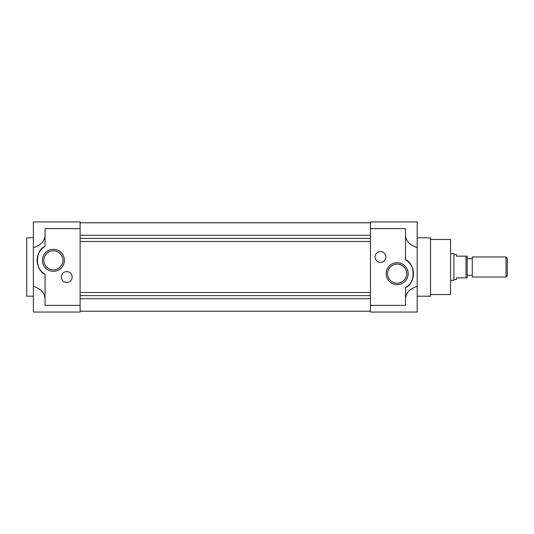 <?xml version="1.0" encoding="UTF-8"?>
<svg xmlns="http://www.w3.org/2000/svg" width="534" height="534" viewBox="0 0 534 534"><rect width="100%" height="100%" fill="white"/><g stroke="black" fill="none" stroke-linecap="round" stroke-linejoin="round"><path stroke-width="0.8" d="M430.537 294.534L450.562 294.534L450.562 239.466L430.537 239.466M417.188 296.203L430.537 296.203L430.537 237.797L417.188 237.797M370.462 221.944L417.188 221.944L417.188 247.669C409.812 245.219 405.913 241.094 405.506 235.294L405.506 259.704A16.274 16.274 0 0 1 405.506 287.646L405.506 305.381L370.462 305.381L370.462 221.944M397.162 283.227A9.552 9.552 0 0 0 406.714 273.675A9.552 9.552 0 0 0 397.162 264.123A9.552 9.552 0 0 0 387.611 273.675A9.552 9.552 0 0 0 397.162 283.227M386.182 273.675A10.98 10.98 0 0 0 397.162 284.655A10.98 10.98 0 0 0 408.143 273.675A10.98 10.98 0 0 0 397.162 262.695A10.98 10.98 0 0 0 386.182 273.675M380.475 262.408A5.427 5.427 0 0 0 385.902 256.988A5.427 5.427 0 0 0 380.475 251.561A5.427 5.427 0 0 0 375.055 256.988A5.427 5.427 0 0 0 380.475 262.408M405.506 298.706C405.913 292.906 409.812 288.781 417.188 286.331L417.188 312.056L370.462 312.056L370.462 305.381M370.462 228.619L405.506 228.619L405.506 235.294M417.188 286.331L417.188 247.669M405.506 287.646C415.632 283.768 415.632 263.582 405.506 259.704M370.462 222.778L80.1 222.778M80.1 235.287L370.462 235.287M370.462 238.391L80.1 238.391M370.462 241.495L80.1 241.495M370.462 292.505L80.1 292.505M370.462 295.609L80.1 295.609M370.462 298.713L80.1 298.713M80.1 311.222L370.462 311.222M45.05 298.039C44.302 292.532 40.41 288.634 33.375 286.331L33.375 221.944L80.1 221.944L80.1 305.381L45.056 305.381L45.056 274.296A16.274 16.274 0 0 1 45.056 246.354L45.056 228.619L80.1 228.619M53.4 269.877A9.552 9.552 0 0 0 62.952 260.325A9.552 9.552 0 0 0 53.4 250.773A9.552 9.552 0 0 0 43.848 260.325A9.552 9.552 0 0 0 53.4 269.877M42.42 260.325A10.98 10.98 0 0 0 53.4 271.305A10.98 10.98 0 0 0 64.38 260.325A10.98 10.98 0 0 0 53.4 249.345A10.98 10.98 0 0 0 42.42 260.325M66.75 282.439A5.427 5.427 0 0 0 72.177 277.012A5.427 5.427 0 0 0 66.75 271.592A5.427 5.427 0 0 0 61.33 277.012A5.427 5.427 0 0 0 66.75 282.439M33.375 237.797L26.7 237.797L26.7 296.203L33.375 296.203M33.375 286.331L33.375 312.056L80.1 312.056L80.1 305.381M33.375 247.669C40.41 245.366 44.302 241.468 45.05 235.961M45.056 246.354C34.93 250.232 34.93 270.418 45.056 274.296M450.562 280.35L453.9 280.35L453.9 253.65L450.562 253.65M453.9 279.516L456.403 279.516L456.403 277.847L467.25 277.847L467.25 256.153L456.403 256.153L456.403 254.484L453.9 254.484M466.002 277.847L466.002 256.153M467.25 275.344L472.256 275.344M467.25 258.656L472.256 258.656M472.256 256.988L472.256 277.012L506.018 277.012L506.018 256.988L472.256 256.988M506.018 277.012L507.3 275.731L507.3 258.269L506.018 256.988"/></g></svg>
